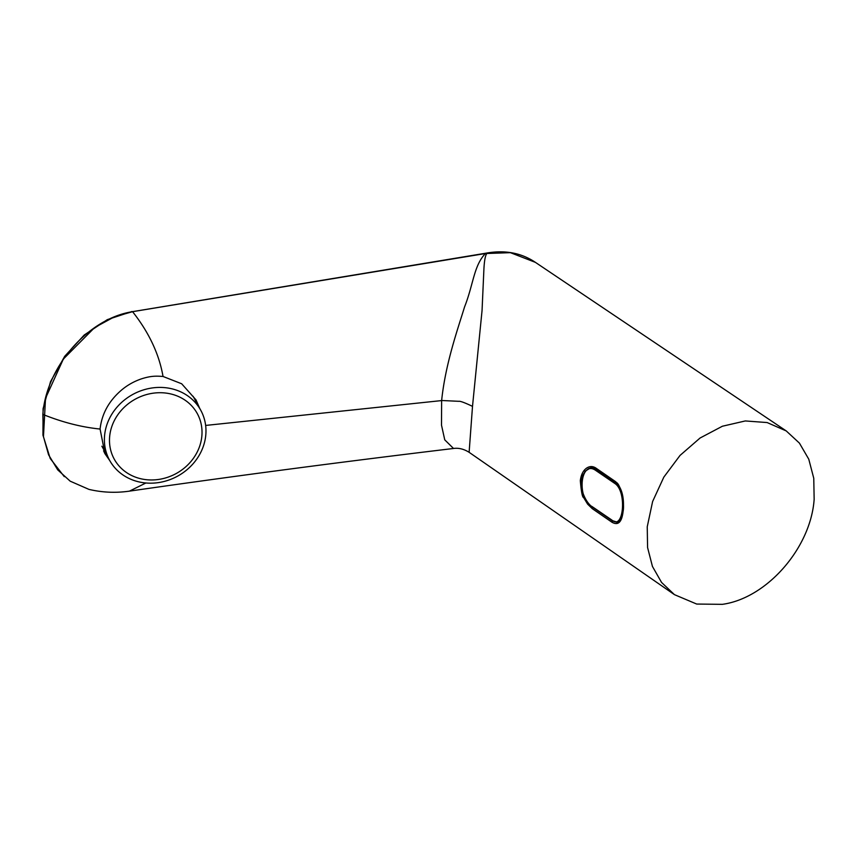 <?xml version="1.0" encoding="UTF-8"?>
<svg xmlns="http://www.w3.org/2000/svg" width="857" height="857" viewBox="0 0 857 857"><rect width="100%" height="100%" fill="white"/><g stroke="black" fill="none" stroke-linecap="round" stroke-linejoin="round"><path stroke-width="1.29" d="M104.575 435.602A51.988 46.589 -28.7 0 1 145.84 389.239A51.988 46.589 -28.7 0 1 200.795 410.342A51.988 46.589 -28.7 0 1 177.549 476.171A51.988 46.589 -28.7 0 1 109.578 460.252A51.988 46.589 -28.7 0 1 104.575 435.602M109.653 436.62A47.36 42.443 -28.7 0 1 182.241 398.419A47.36 42.443 -28.7 0 1 175.374 473.975A47.36 42.443 -28.7 0 1 109.653 436.62M617.115 522.095L620.8 519.535M619.654 487.033L616.065 483.005L596.097 469.379L590.43 468.168M596.097 469.379L595.326 470.15C580.168 460.23 576.675 498.731 592.016 506.519L611.984 520.145C623.51 530.665 627.013 492.175 615.294 483.777L616.065 483.005M103.558 450.911L106.954 455.463M42.85 414.402C45.967 368.092 87.36 318.579 132.578 311.68C148.968 332.462 159.123 354.059 163.034 376.469C155.546 375.902 150.671 375.923 141.437 378.858C133.971 381.419 127.307 385.179 121.458 390.139C108.925 400.883 101.801 413.845 100.076 429.046C81.469 427.172 62.4 422.287 42.85 414.402L43.364 436.309L48.592 454.842L57.719 469.872L70.188 481.173L88.957 489.39C102.337 492.529 115.834 493.107 129.45 491.136L145.883 482.984M100.076 429.046L104.972 453.739L109.717 460.52M612.969 521.067L617.522 522.534M132.535 311.648L485.405 253.533L132.578 311.68L114.249 316.897L94.666 327.535L63.343 359.072L45.517 398.323L43.45 436.877M129.418 491.136C236.682 475.731 344.718 461.516 453.524 448.479L444.751 439.845L441.505 425.179L441.634 400.54C445.426 363.957 457.477 329.977 464.569 306.913C473.503 284.299 473.75 265.681 485.405 253.533L510.397 252.665L535.421 262.371M163.034 376.469L181.673 383.775L196.049 399.94L199.585 408.136M205.648 425.436L441.634 400.583M592.391 507.055L592.958 507.44L592.112 508.555M591.116 467.547L585.117 471.221L581.764 479.084M441.634 400.498L458.784 401.312C460.166 400.98 464.74 402.661 472.507 406.357L482.052 310.545L483.926 268.744C484.569 257.229 486.155 251.979 488.672 252.997L488.104 252.847M615.615 481.677L595.808 468.018C592.798 466.09 589.755 466.101 586.681 468.051C583.156 470.536 581.035 474.746 580.318 480.681C581.271 491.789 582.374 497.424 583.628 497.574L587.613 504.13L592.251 508.651L611.93 522.213C618.347 525.93 622.107 521.945 623.221 510.236C624.346 497.36 621.807 487.837 615.615 481.677L616.247 482.545L615.615 481.677M611.93 522.213L612.744 521.099L592.926 507.451M453.524 448.479C458.677 447.75 463.873 449.025 469.122 452.314L472.507 406.411M814.15 499.277L813.764 478.27L808.772 459.191L799.42 443.112L786.244 430.932L767.144 422.555L745.301 420.948L722.376 426.24L700.073 438.013L680.051 455.41L663.832 477.124L652.616 501.516L647.239 526.776L647.581 547.548L652.445 566.445L661.561 582.439L674.448 594.651L696.709 604.056L722.387 604.335C766.865 598.24 810.851 547.88 814.15 499.277M592.016 506.519L592.669 507.055M615.294 483.777L595.326 470.15M534.425 261.706C520.992 253.04 505.555 250.083 488.104 252.826L132.556 311.659M595.797 468.018L596.44 468.897M200.795 410.342L193.104 396.288M109.578 460.252L101.887 446.197M590.43 468.158C588.256 468.179 585.845 470.343 583.178 474.649C580.875 479.802 580.767 485.855 582.856 492.796C585.235 499.417 588.373 504.141 592.262 506.969L612.23 520.595L617.115 522.106M64.286 476.642L50.22 458.484L42.946 435.142L43.075 408.735L50.531 381.654L64.682 356.33L84.2 335.033L107.318 319.64L132.01 311.509M591.062 467.558L596.011 468.811L615.819 482.459C619.761 481.848 625.674 503.637 622.728 512.893C620.779 520.403 619.022 523.616 617.447 522.545M786.244 430.932L534.811 261.963M674.448 594.651L469.122 452.314M104.233 452.357L104.993 453.728"/></g></svg>

